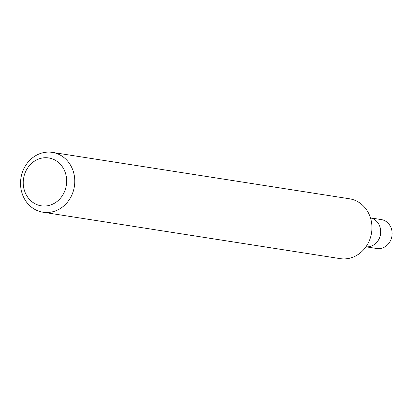 <?xml version="1.0" encoding="UTF-8"?>
<svg xmlns="http://www.w3.org/2000/svg" width="411" height="411" viewBox="0 0 411 411"><rect width="100%" height="100%" fill="white"/><g stroke="black" fill="none" stroke-linecap="round" stroke-linejoin="round"><path stroke-width="0.62" d="M63.875 169.301A24.223 21.644 98.9 0 1 55.613 202.515A24.223 21.644 98.9 0 1 26.047 194.454A24.223 21.644 98.9 0 1 34.308 161.24A24.223 21.644 98.9 0 1 63.875 169.301M71.293 166.578A30.28 27.054 98.9 0 1 69.803 198.883A30.28 27.054 98.9 0 1 42.975 212.22A30.28 27.054 98.9 0 1 24.008 198.02A30.28 27.054 98.9 0 1 25.492 165.72A30.28 27.054 98.9 0 1 52.32 152.378A30.28 27.054 98.9 0 1 71.293 166.578M52.32 152.378L349.484 198.78A30.28 27.054 98.9 0 1 368.456 212.98A30.28 27.054 98.9 0 1 366.966 245.28A30.28 27.054 98.9 0 1 340.138 258.622L42.975 212.22M379.024 224.658A14.637 13.075 98.9 0 1 378.485 239.978A14.637 13.075 98.9 0 1 365.965 246.8A14.637 13.075 98.9 0 0 378.485 239.978A14.637 13.075 98.9 0 0 379.024 224.658A14.637 13.075 98.9 0 0 370.475 217.912A14.637 13.075 98.9 0 1 379.024 224.658M370.47 217.892L381.28 219.582A14.637 13.075 98.9 0 1 390.45 226.446A14.637 13.075 98.9 0 1 389.731 242.058A14.637 13.075 98.9 0 1 376.764 248.501L365.954 246.816"/></g></svg>
